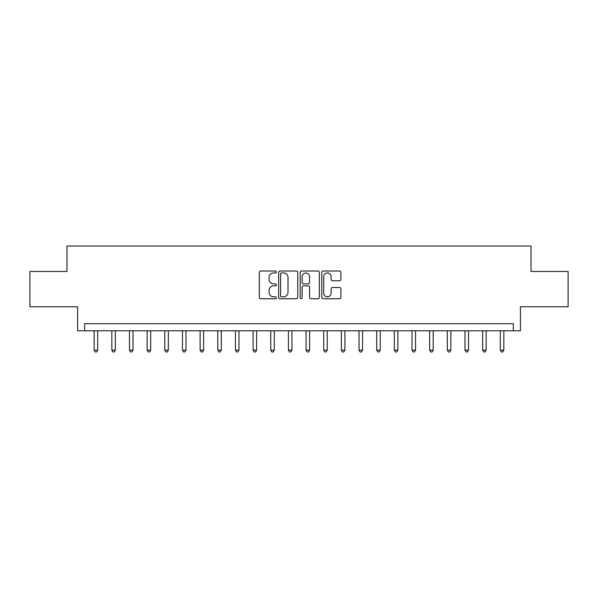 <?xml version="1.0" encoding="UTF-8"?>
<svg xmlns="http://www.w3.org/2000/svg" width="598" height="598" viewBox="0 0 598 598"><rect width="100%" height="100%" fill="white"/><g stroke="black" fill="none" stroke-linecap="round" stroke-linejoin="round"><path stroke-width="0.9" d="M276.396 271.978A0.972 0.972 0 0 0 275.431 271.006L260.698 271.006A1.383 1.383 0 0 0 259.308 272.396L259.308 297.356A1.383 1.383 0 0 0 260.698 298.738L275.431 298.738A0.972 0.972 0 0 0 276.396 297.767A0.972 0.972 0 0 0 275.431 296.795L273.525 296.795A4.44 4.44 0 0 1 269.085 292.362L269.085 290.284A4.44 4.44 0 0 1 273.525 285.844L275.431 285.844A0.972 0.972 0 0 0 276.396 284.872A0.972 0.972 0 0 0 275.431 283.901L273.525 283.901A4.44 4.44 0 0 1 269.085 279.468L269.085 277.39A4.44 4.44 0 0 1 273.525 272.95L275.431 272.95A0.972 0.972 0 0 0 276.396 271.978M339.522 280.783A1.383 1.383 0 0 0 340.912 279.401L340.912 272.396A1.383 1.383 0 0 0 339.522 271.006L323.159 271.006A1.383 1.383 0 0 0 321.776 272.396L321.776 297.356A1.383 1.383 0 0 0 323.159 298.738L339.522 298.738A1.383 1.383 0 0 0 340.912 297.356L340.912 288.894A1.383 1.383 0 0 0 339.522 287.511L332.518 287.511A1.383 1.383 0 0 0 331.135 288.894L331.135 293.087A3.708 3.708 0 0 1 327.427 296.795A3.708 3.708 0 0 1 323.712 293.087L323.712 276.657A3.708 3.708 0 0 1 327.427 272.95A3.708 3.708 0 0 1 331.135 276.657L331.135 279.401A1.383 1.383 0 0 0 332.518 280.783L339.522 280.783M513.361 330.784L520.424 330.784L520.424 306.767L568.1 306.767L568.1 271.455L531.017 271.455L531.017 246.025L66.983 246.025L66.983 271.455L29.9 271.455L29.9 306.767L77.576 306.767L77.576 330.784L513.361 330.784L513.361 323.72L84.639 323.72L84.639 330.784M297.789 272.396A1.383 1.383 0 0 0 296.399 271.006L280.036 271.006A1.383 1.383 0 0 0 278.653 272.396L278.653 297.356A1.383 1.383 0 0 0 280.036 298.738L296.399 298.738A1.383 1.383 0 0 0 297.789 297.356L297.789 272.396M301.601 271.006L317.964 271.006A1.383 1.383 0 0 1 319.347 272.396L319.347 297.356A1.383 1.383 0 0 1 317.964 298.738L310.96 298.738A1.383 1.383 0 0 1 309.57 297.356L309.57 287.234A1.383 1.383 0 0 0 308.187 285.844L303.537 285.844A1.383 1.383 0 0 0 302.154 287.234L302.154 297.767A0.972 0.972 0 0 1 301.183 298.738A0.972 0.972 0 0 1 300.211 297.767L300.211 272.396A1.383 1.383 0 0 1 301.601 271.006M281.561 272.95A0.972 0.972 0 0 0 280.597 273.921L280.597 295.831A0.972 0.972 0 0 0 281.561 296.795L283.572 296.795A4.44 4.44 0 0 0 288.012 292.362L288.012 277.39A4.44 4.44 0 0 0 283.572 272.95L281.561 272.95M309.57 276.725A3.708 3.708 0 0 0 305.862 273.017A3.708 3.708 0 0 0 302.154 276.725L302.154 282.518A1.383 1.383 0 0 0 303.537 283.901L308.187 283.901A1.383 1.383 0 0 0 309.57 282.518L309.57 276.725M94.17 330.784L94.17 350.136L97.706 350.136L97.706 330.784M97.706 350.136L96.644 351.975L95.232 351.975L94.17 350.136M111.833 330.784L111.833 350.136L115.362 350.136L115.362 330.784M115.362 350.136L114.3 351.975L112.887 351.975L111.833 350.136M129.489 330.784L129.489 350.136L133.018 350.136L133.018 330.784M133.018 350.136L131.964 351.975L130.551 351.975L129.489 350.136M147.145 330.784L147.145 350.136L150.674 350.136L150.674 330.784M150.674 350.136L149.62 351.975L148.207 351.975L147.145 350.136M164.801 330.784L164.801 350.136L168.337 350.136L168.337 330.784M168.337 350.136L167.276 351.975L165.863 351.975L164.801 350.136M182.457 330.784L182.457 350.136L185.993 350.136L185.993 330.784M185.993 350.136L184.932 351.975L183.519 351.975L182.457 350.136M200.121 330.784L200.121 350.136L203.649 350.136L203.649 330.784M203.649 350.136L202.587 351.975L201.175 351.975L200.121 350.136M217.777 330.784L217.777 350.136L221.305 350.136L221.305 330.784M221.305 350.136L220.251 351.975L218.838 351.975L217.777 350.136M235.433 330.784L235.433 350.136L238.968 350.136L238.968 330.784M238.968 350.136L237.907 351.975L236.494 351.975L235.433 350.136M253.089 330.784L253.089 350.136L256.624 350.136L256.624 330.784M256.624 350.136L255.563 351.975L254.15 351.975L253.089 350.136M270.745 330.784L270.745 350.136L274.28 350.136L274.28 330.784M274.28 350.136L273.219 351.975L271.806 351.975L270.745 350.136M288.408 330.784L288.408 350.136L291.936 350.136L291.936 330.784M291.936 350.136L290.875 351.975L289.462 351.975L288.408 350.136M306.064 330.784L306.064 350.136L309.592 350.136L309.592 330.784M309.592 350.136L308.538 351.975L307.125 351.975L306.064 350.136M323.72 330.784L323.72 350.136L327.256 350.136L327.256 330.784M327.256 350.136L326.194 351.975L324.781 351.975L323.72 350.136M341.376 330.784L341.376 350.136L344.911 350.136L344.911 330.784M344.911 350.136L343.85 351.975L342.437 351.975L341.376 350.136M359.032 330.784L359.032 350.136L362.567 350.136L362.567 330.784M362.567 350.136L361.506 351.975L360.093 351.975L359.032 350.136M376.695 330.784L376.695 350.136L380.223 350.136L380.223 330.784M380.223 350.136L379.162 351.975L377.749 351.975L376.695 350.136M394.351 330.784L394.351 350.136L397.879 350.136L397.879 330.784M397.879 350.136L396.825 351.975L395.413 351.975L394.351 350.136M412.007 330.784L412.007 350.136L415.543 350.136L415.543 330.784M415.543 350.136L414.481 351.975L413.069 351.975L412.007 350.136M429.663 330.784L429.663 350.136L433.199 350.136L433.199 330.784M433.199 350.136L432.137 351.975L430.724 351.975L429.663 350.136M447.326 330.784L447.326 350.136L450.855 350.136L450.855 330.784M450.855 350.136L449.793 351.975L448.38 351.975L447.326 350.136M464.982 330.784L464.982 350.136L468.511 350.136L468.511 330.784M468.511 350.136L467.449 351.975L466.036 351.975L464.982 350.136M482.638 330.784L482.638 350.136L486.167 350.136L486.167 330.784M486.167 350.136L485.113 351.975L483.7 351.975L482.638 350.136M500.294 330.784L500.294 350.136L503.83 350.136L503.83 330.784M503.83 350.136L502.769 351.975L501.356 351.975L500.294 350.136"/></g></svg>

